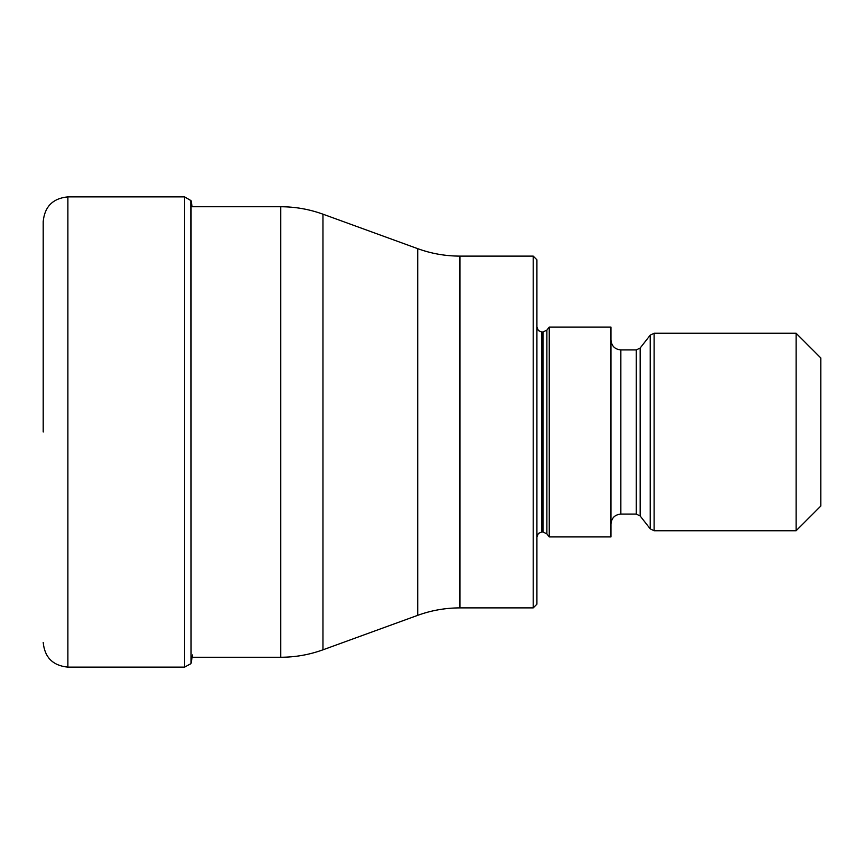 <?xml version="1.0" encoding="UTF-8"?>
<svg xmlns="http://www.w3.org/2000/svg" width="864" height="864" viewBox="0 0 864 864"><rect width="100%" height="100%" fill="white"/><g stroke="black" fill="none" stroke-linecap="round" stroke-linejoin="round"><path stroke-width="1.3" d="M43.2 432L43.2 221.551C44.669 206.561 52.888 198.331 67.889 196.873L67.889 667.127C52.888 665.669 44.669 657.439 43.2 642.449M191.063 657.256L280.757 657.256L280.757 206.744L192.121 206.744L191.063 200.686L191.063 663.314L192.51 654.934M533.207 607.889L536.911 604.184L536.911 259.816L533.207 256.111L533.207 607.889L459.94 607.889L459.94 256.111C445.424 256.09 431.363 253.616 417.722 248.67L417.722 615.33L322.974 649.814L322.974 214.186C309.334 209.239 295.261 206.766 280.757 206.744M549.256 536.911L549.256 327.089L610.967 327.089L610.967 536.911L549.256 536.911L546.88 533.876L546.88 330.124L549.256 327.089M796.111 530.744L820.8 506.056L820.8 357.944L796.111 333.256L796.111 530.744L654.113 530.744L654.113 333.256L650.225 335.156L650.225 528.844L654.113 530.744M191.063 200.686L184.572 196.873L184.572 667.127L67.889 667.127M190.782 200.243L191.063 663.314M546.88 330.124L542.992 332.024L542.992 531.976L541.847 531.976L541.847 332.024L538.391 330.599L536.911 327.089M636.271 514.08L640.17 515.981L640.17 348.019L636.271 349.92L636.271 514.08L620.849 514.08L620.849 349.92C614.844 349.337 611.561 346.043 610.967 340.049M184.572 667.127L190.782 663.757M184.572 196.873L67.889 196.873M280.757 657.256C295.261 657.234 309.334 654.761 322.974 649.814M459.94 607.889C445.424 607.91 431.363 610.384 417.722 615.33M533.207 256.111L459.94 256.111M541.847 531.976L538.391 533.401L536.911 536.911M546.88 533.876L542.992 531.976M542.992 332.024L541.847 332.024M620.849 514.08C614.844 514.663 611.561 517.957 610.967 523.951M640.17 515.981L650.225 528.844M796.111 333.256L654.113 333.256M640.17 348.019L650.225 335.156M636.271 349.92L620.849 349.92M417.722 248.67L322.974 214.186"/></g></svg>
